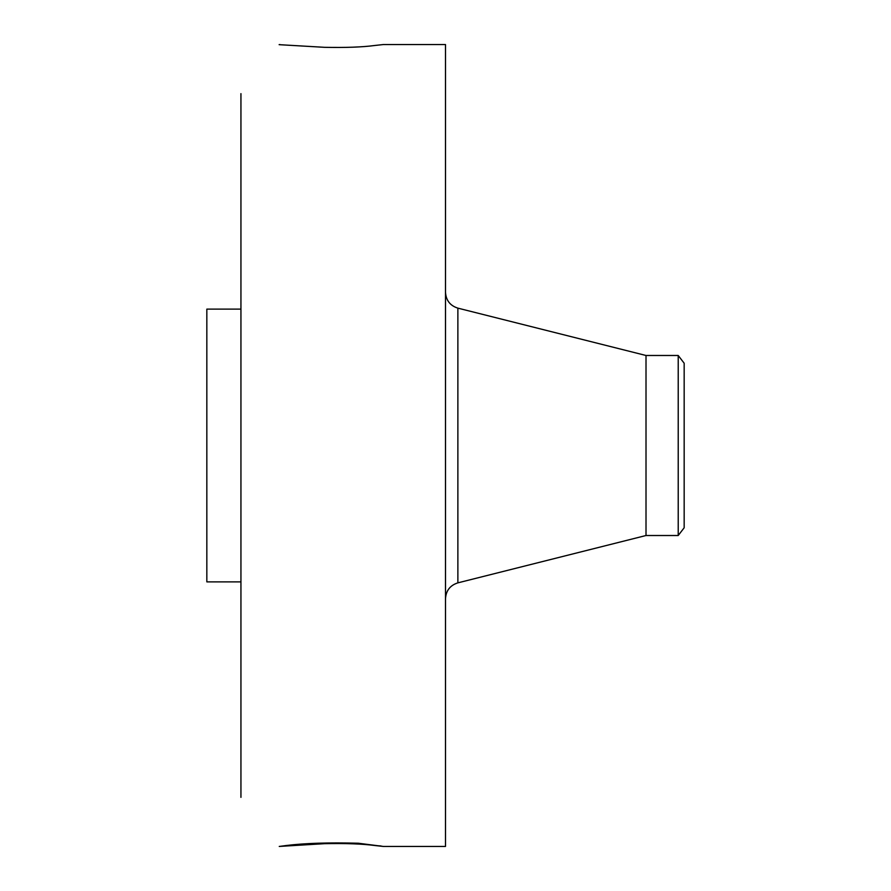 <?xml version="1.0" encoding="UTF-8"?>
<svg xmlns="http://www.w3.org/2000/svg" width="891" height="891" viewBox="0 0 891 891"><rect width="100%" height="100%" fill="white"/><g stroke="black" fill="none" stroke-linecap="round" stroke-linejoin="round"><path stroke-width="1.34" d="M279.251 846.428L324.58 843.677C345.831 843.254 362.592 843.866 374.877 845.526L383.33 846.45L445.5 846.45L445.5 44.55L383.33 44.55L374.877 45.474C362.592 47.134 345.831 47.746 324.58 47.323L279.128 44.673M383.397 846.439L358.282 843.231C328.634 842.441 304.544 843.22 286 845.548L279.306 846.45M240.938 797.367L240.938 93.633M279.251 44.572L280.331 44.661M374.877 845.526L381.003 845.971M314.612 843.343L324.58 843.677M311.984 843.476L321.038 843.788M240.938 581.879L206.835 581.879L206.835 309.121L240.938 309.121M678.218 535.513L678.218 355.487L684.165 363.227L684.165 527.773L678.218 535.513L646.008 535.513L646.008 355.487L457.874 308.141C450.133 305.68 446.012 300.39 445.5 292.27M646.008 535.513L457.874 582.859L457.874 308.141M457.874 582.859C450.133 585.32 446.012 590.61 445.5 598.73M678.218 355.487L646.008 355.487"/></g></svg>
